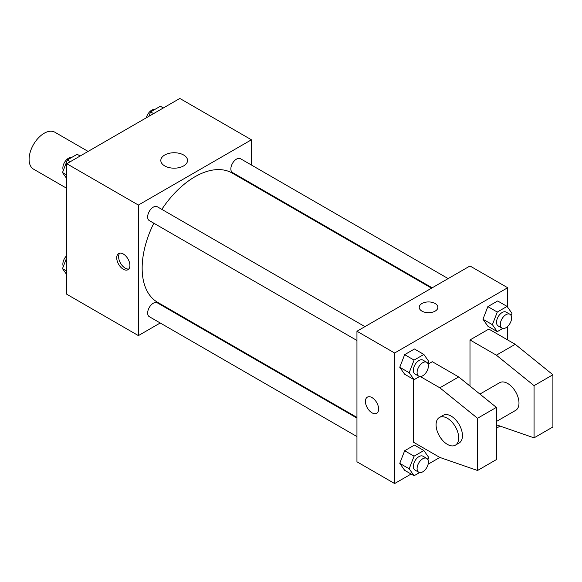 <?xml version="1.0" encoding="UTF-8"?>
<svg xmlns="http://www.w3.org/2000/svg" width="582" height="582" viewBox="0 0 582 582"><rect width="100%" height="100%" fill="white"/><g stroke="black" fill="none" stroke-linecap="round" stroke-linejoin="round"><path stroke-width="0.87" d="M88.1 151.415L54.832 132.209A21.316 12.309 120 0 0 38.405 137.919A21.316 12.309 120 0 0 29.1 159.373A21.316 12.309 120 0 0 33.516 169.129L66.784 188.342M160.232 322.988L138.385 335.603L66.784 294.266L66.784 163.724L179.831 98.453L251.431 139.789L251.431 165.026M176.826 313.407L176.222 313.756M153.823 223.204A74.612 43.075 120 0 0 142.154 268.157A74.612 43.075 120 0 0 157.606 302.313L356.948 417.403M431.553 288.17L232.211 173.08A74.612 43.075 120 0 0 161.818 209.36M251.431 183.483L251.431 184.181M138.385 335.603L138.385 205.06L251.431 139.789M448.147 278.596L240.504 158.719A7.995 4.612 120 0 0 234.35 160.858A7.995 4.612 120 0 0 230.858 168.904A7.995 4.612 120 0 0 232.516 172.563L432.157 287.828M356.948 418.094L157.3 302.829A7.995 4.612 120 0 0 151.138 304.975A7.995 4.612 120 0 0 147.653 313.021A7.995 4.612 120 0 0 149.305 316.681L356.948 436.558M356.948 340.477L149.305 220.6A7.995 4.612 -60 0 1 149.305 211.368A7.995 4.612 -60 0 1 157.3 206.756L364.943 326.633M138.385 205.06L66.784 163.724M164.728 165.921A13.364 7.719 180 0 1 160.814 160.457A13.364 7.719 180 0 1 174.178 152.746A13.364 7.719 180 0 1 187.55 160.457A13.364 7.719 180 0 1 179.3 167.587A13.364 7.719 180 0 1 164.728 165.921M129.902 265.436A9.327 5.384 60 0 1 127.975 269.706A9.327 5.384 60 0 1 118.648 264.323A9.327 5.384 60 0 1 118.648 253.556A9.327 5.384 60 0 1 125.836 256.051A9.327 5.384 60 0 1 129.902 265.436M128.826 268.986A9.327 5.384 60 0 1 120.547 263.224A9.327 5.384 60 0 1 119.696 253.17M411.103 474.032L394.632 483.547L356.948 461.788L356.948 331.245L469.994 265.981L507.679 287.734L507.679 307.267M420.306 376.532L439.847 387.816L477.531 418.276L477.531 470.489L439.847 457.437L428.119 464.21M507.679 326.407L507.679 339.953M435.14 311.123A9.327 5.384 180 0 1 424.976 312.294A9.327 5.384 180 0 1 419.222 307.318A9.327 5.384 180 0 1 428.541 301.934A9.327 5.384 180 0 1 437.868 307.318A9.327 5.384 180 0 1 435.14 311.123M394.632 483.547L394.632 353.005L356.948 331.245M394.632 353.005L507.679 287.734M437.868 307.318A9.327 5.384 0 0 0 428.541 301.934A9.327 5.384 0 0 0 419.222 307.318M367.358 397.142A9.327 5.384 -120 0 0 365.933 404.614A9.327 5.384 -120 0 0 372.022 412.834A9.327 5.384 60 0 1 365.925 404.614A9.327 5.384 60 0 1 367.358 397.142A9.327 5.384 60 0 1 376.685 402.526A9.327 5.384 60 0 1 376.685 413.3A9.327 5.384 60 0 1 372.022 412.834A9.327 5.384 -120 0 0 376.685 413.3M482.965 319.234L487.862 306.619L497.654 300.967L487.862 306.619L482.965 319.234L487.862 326.196L482.965 319.234L492.387 324.676L497.283 312.054L507.075 306.401L511.971 313.371L511.112 315.568M399.761 367.271L404.657 354.656L414.449 349.004L404.657 354.656L399.761 367.271L404.657 374.241L399.761 367.271L409.182 372.713L414.078 360.098L423.871 354.445L428.767 361.407L427.908 363.605M399.761 463.352L404.657 450.737L414.449 445.084L404.657 450.737L399.761 463.352L404.657 470.314L399.761 463.352L409.182 468.786L414.078 456.172L423.871 450.519L428.767 457.481L427.908 459.685M469.994 386.077L469.994 339.953L488.836 329.07L515.216 344.304L552.9 374.764L552.9 426.977L534.058 437.853L534.058 385.64L496.373 355.18L469.994 339.953M439.847 457.437L413.475 442.204L413.475 379.326M477.531 470.489L496.373 459.613L496.373 407.393L458.689 376.94L432.31 361.706L428.119 364.128M496.373 421.506L515.674 410.361A15.99 9.232 -120 0 0 515.674 391.904A15.99 9.232 -120 0 0 499.683 382.672L479.91 394.087M496.373 424.802L534.058 437.853M439.395 417.483L443.164 415.308A15.99 9.232 60 0 1 459.147 424.54A15.99 9.232 60 0 1 459.147 442.997L455.379 445.172A15.99 9.232 60 0 1 447.383 444.379A15.99 9.232 60 0 1 436.944 430.294A15.99 9.232 60 0 1 439.395 417.483A15.99 9.232 60 0 1 455.379 426.715A15.99 9.232 60 0 1 455.379 445.172M552.9 374.764L534.058 385.64M496.373 407.393L477.531 418.276M515.216 344.304L496.373 355.18M458.689 376.94L439.847 387.816M66.784 178.652L62.492 172.556L67.388 159.934L77.18 154.281L80.156 156.005M66.784 175.029L62.492 172.556M70.364 161.658L67.388 159.934M71.644 157.482A7.995 4.612 120 0 0 65.846 160.516A7.995 4.612 120 0 0 62.863 167.987A7.995 4.612 120 0 0 63.351 170.351M148.876 116.327L150.593 111.897L160.385 106.244L163.36 107.968M153.575 113.621L150.593 111.897M154.848 109.445A7.995 4.612 120 0 0 146.344 117.79M66.784 274.733L62.492 268.629L66.784 257.579M66.784 271.11L62.492 268.629M66.784 255.593A7.995 4.612 120 0 0 62.863 264.068A7.995 4.612 120 0 0 63.351 266.432M419.615 376.481L414.078 379.675L409.182 372.713M426.737 362.31L422.969 360.134A7.995 4.612 120 0 0 416.807 362.28A7.995 4.612 120 0 0 413.322 370.319A7.995 4.612 120 0 0 414.973 373.986L418.742 376.161A7.995 4.612 120 0 0 426.737 371.542A7.995 4.612 120 0 0 426.737 362.31A7.995 4.612 120 0 0 420.575 364.456A7.995 4.612 120 0 0 417.09 372.502A7.995 4.612 120 0 0 418.742 376.161M414.078 379.675L404.657 374.241M414.078 360.098L404.657 354.656M423.871 354.445L414.449 349.004M502.819 328.437L497.283 331.638L492.387 324.676M509.941 314.273L506.173 312.098A7.995 4.612 120 0 0 500.018 314.244A7.995 4.612 120 0 0 496.526 322.283A7.995 4.612 120 0 0 498.185 325.942L501.946 328.117A7.995 4.612 120 0 0 509.941 323.505A7.995 4.612 120 0 0 509.941 314.273A7.995 4.612 120 0 0 503.786 316.419A7.995 4.612 120 0 0 500.294 324.458A7.995 4.612 120 0 0 501.946 328.117M497.283 331.638L487.862 326.196M497.283 312.054L487.862 306.619M507.075 306.401L497.654 300.967M419.615 472.555L414.078 475.756L409.182 468.786M426.737 458.39L422.969 456.215A7.995 4.612 120 0 0 416.807 458.354A7.995 4.612 120 0 0 413.322 466.4A7.995 4.612 120 0 0 414.973 470.06L418.742 472.235A7.995 4.612 120 0 0 426.737 467.622A7.995 4.612 120 0 0 426.737 458.39A7.995 4.612 120 0 0 420.575 460.529A7.995 4.612 120 0 0 417.09 468.575A7.995 4.612 120 0 0 418.742 472.235M414.078 475.756L404.657 470.314M414.078 456.172L404.657 450.737M423.871 450.519L414.449 445.084M500.098 426.089L497.283 427.719L496.373 426.424M497.283 427.719L496.373 427.188"/></g></svg>
